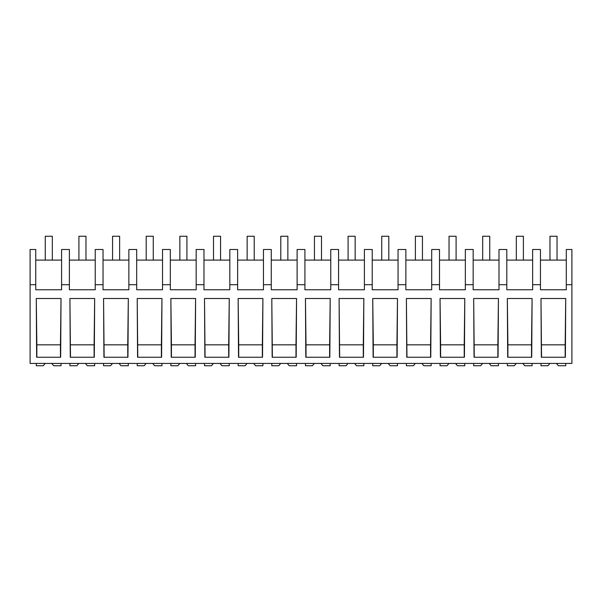 <?xml version="1.0" encoding="UTF-8"?>
<svg xmlns="http://www.w3.org/2000/svg" width="602" height="602" viewBox="0 0 602 602"><rect width="100%" height="100%" fill="white"/><g stroke="black" fill="none" stroke-linecap="round" stroke-linejoin="round"><path stroke-width="0.9" d="M571.9 284.701L571.9 363.427L30.1 363.427L30.1 249.506L35.744 249.506L35.744 289.758L61.585 289.758L61.585 284.701L69.388 284.701L69.388 289.758L95.229 289.758L95.229 284.701L103.032 284.701L103.032 289.758L128.873 289.758L128.873 284.701L136.684 284.701L136.684 289.758L162.525 289.758L162.525 284.701L170.328 284.701L170.328 289.758L196.169 289.758L196.169 284.701L203.98 284.701L203.98 289.758L229.821 289.758L229.821 284.701L237.624 284.701L237.624 289.758L263.465 289.758L263.465 284.701L271.269 284.701L271.269 289.758L297.11 289.758L297.11 284.701L304.921 284.701L304.921 289.758L330.761 289.758L330.761 284.701L338.565 284.701L338.565 289.758L364.406 289.758L364.406 284.701L372.217 284.701L372.217 289.758L398.05 289.758L398.05 284.701L405.861 284.701L405.861 289.758L431.702 289.758L431.702 284.701L439.505 284.701L439.505 289.758L465.346 289.758L465.346 284.701L473.157 284.701L473.157 289.758L498.998 289.758L498.998 284.701L506.801 284.701L506.801 289.758L532.642 289.758L532.642 284.701L540.453 284.701L540.453 289.758L566.286 289.758L566.286 284.701L571.9 284.701L571.9 249.506L566.286 249.506L566.286 284.701M30.1 284.701L35.744 284.701M61.02 298.502L36.27 298.502L36.632 357.249L60.659 357.249L61.02 298.502L60.448 344.833L36.842 344.833L36.27 298.502M127.955 357.249L103.928 357.249L103.567 298.502L128.316 298.502L127.955 357.249M137.211 298.502L137.572 357.249L161.599 357.249L161.961 298.502L137.211 298.502L137.783 357.249M69.915 298.502L70.276 357.249L94.303 357.249L94.672 298.502L69.915 298.502L70.487 357.249M195.612 298.502L170.855 298.502L171.224 357.249L195.251 357.249L195.612 298.502L195.04 344.833L171.427 344.833L170.855 298.502M296.192 357.249L272.164 357.249L271.803 298.502L296.553 298.502L296.192 357.249M262.908 298.502L262.54 357.249L238.512 357.249L238.151 298.502L262.908 298.502L262.337 344.833L238.723 344.833L238.151 298.502M204.507 298.502L204.868 357.249L228.895 357.249L229.257 298.502L204.507 298.502L205.079 357.249M430.776 357.249L406.749 357.249L406.388 298.502L431.145 298.502L430.776 357.249M397.493 298.502L397.132 357.249L373.105 357.249L372.743 298.502L397.493 298.502L396.921 344.833L373.315 344.833L372.743 298.502M339.092 298.502L339.46 357.249L363.488 357.249L363.849 298.502L339.092 298.502L339.663 357.249M532.085 298.502L507.328 298.502L507.697 357.249L531.724 357.249L532.085 298.502L531.513 344.833L507.9 344.833L507.328 298.502M330.197 298.502L329.836 357.249L305.808 357.249L305.447 298.502L330.197 298.502L329.625 344.833L306.019 344.833L305.447 298.502M464.789 298.502L440.039 298.502L440.401 357.249L464.428 357.249L464.789 298.502L464.217 344.833L440.611 344.833L440.039 298.502M473.684 298.502L474.045 357.249L498.072 357.249L498.433 298.502L473.684 298.502L474.256 357.249M565.368 357.249L541.341 357.249L540.98 298.502L565.729 298.502L565.368 357.249M61.585 284.701L61.585 249.506L69.388 249.506L69.388 284.701M61.585 260.102L35.744 260.102M60.448 357.249L60.448 344.833M36.842 357.249L36.842 344.833M532.642 284.701L532.642 249.506L540.453 249.506L540.453 284.701M566.286 260.102L540.453 260.102M541.552 357.249L540.98 298.502M565.158 357.249L565.158 344.833L541.552 344.833M565.158 344.833L565.729 298.502M95.229 260.102L69.388 260.102M103.032 284.701L103.032 249.506L95.229 249.506L95.229 284.701M94.1 357.249L94.1 344.833L70.487 344.833M94.1 344.833L94.672 298.502M128.873 260.102L103.032 260.102M136.684 284.701L136.684 249.506L128.873 249.506L128.873 284.701M104.138 357.249L103.567 298.502M127.744 357.249L127.744 344.833L104.138 344.833M127.744 344.833L128.316 298.502M162.525 260.102L136.684 260.102M170.328 284.701L170.328 249.506L162.525 249.506L162.525 284.701M161.389 357.249L161.389 344.833L137.783 344.833M161.389 344.833L161.961 298.502M196.169 260.102L170.328 260.102M203.98 284.701L203.98 249.506L196.169 249.506L196.169 284.701M171.427 357.249L171.427 344.833M195.04 357.249L195.04 344.833M229.821 260.102L203.98 260.102M237.624 284.701L237.624 249.506L229.821 249.506L229.821 284.701M228.685 357.249L228.685 344.833L205.079 344.833M228.685 344.833L229.257 298.502M263.465 260.102L237.624 260.102M271.269 284.701L271.269 249.506L263.465 249.506L263.465 284.701M238.723 357.249L238.723 344.833M262.337 357.249L262.337 344.833M297.11 260.102L271.269 260.102M304.921 284.701L304.921 249.506L297.11 249.506L297.11 284.701M272.375 357.249L271.803 298.502M295.981 357.249L295.981 344.833L272.375 344.833M295.981 344.833L296.553 298.502M330.761 260.102L304.921 260.102M338.565 284.701L338.565 249.506L330.761 249.506L330.761 284.701M306.019 357.249L306.019 344.833M329.625 357.249L329.625 344.833M364.406 260.102L338.565 260.102M372.217 284.701L372.217 249.506L364.406 249.506L364.406 284.701M363.277 357.249L363.277 344.833L339.663 344.833M363.277 344.833L363.849 298.502M398.05 260.102L372.217 260.102M405.861 284.701L405.861 249.506L398.05 249.506L398.05 284.701M373.315 357.249L373.315 344.833M396.921 357.249L396.921 344.833M431.702 260.102L405.861 260.102M439.505 284.701L439.505 249.506L431.702 249.506L431.702 284.701M406.96 357.249L406.388 298.502M430.573 357.249L430.573 344.833L406.96 344.833M430.573 344.833L431.145 298.502M465.346 260.102L439.505 260.102M473.157 284.701L473.157 249.506L465.346 249.506L465.346 284.701M440.611 357.249L440.611 344.833M464.217 357.249L464.217 344.833M498.998 260.102L473.157 260.102M506.801 284.701L506.801 249.506L498.998 249.506L498.998 284.701M497.862 357.249L497.862 344.833L474.256 344.833M497.862 344.833L498.433 298.502M532.642 260.102L506.801 260.102M507.9 357.249L507.9 344.833M531.513 357.249L531.513 344.833M51.78 363.427L53.668 365.745L61.013 365.745L61.013 363.427M45.158 363.427L43.269 365.745L36.286 365.745L36.286 363.427M85.424 363.427L87.313 365.745L94.657 365.745L94.657 363.427M78.809 363.427L76.921 365.745L69.93 365.745L69.93 363.427M119.076 363.427L120.964 365.745L128.301 365.745L128.301 363.427M112.454 363.427L110.565 365.745L103.574 365.745L103.574 363.427M152.72 363.427L154.609 365.745L161.953 365.745L161.953 363.427M146.098 363.427L144.209 365.745L137.226 365.745L137.226 363.427M186.372 363.427L188.26 365.745L195.597 365.745L195.597 363.427M179.75 363.427L177.861 365.745L170.87 365.745L170.87 363.427M220.016 363.427L221.905 365.745L229.249 365.745L229.249 363.427M213.394 363.427L211.505 365.745L204.514 365.745L204.514 363.427M253.66 363.427L255.549 365.745L262.893 365.745L262.893 363.427M247.046 363.427L245.157 365.745L238.166 365.745L238.166 363.427M287.312 363.427L289.201 365.745L296.538 365.745L296.538 363.427M280.69 363.427L278.801 365.745L271.811 365.745L271.811 363.427M320.956 363.427L322.845 365.745L330.189 365.745L330.189 363.427M314.334 363.427L312.446 365.745L305.462 365.745L305.462 363.427M354.608 363.427L356.489 365.745L363.834 365.745L363.834 363.427M347.986 363.427L346.097 365.745L339.107 365.745L339.107 363.427M388.252 363.427L390.141 365.745L397.486 365.745L397.486 363.427M381.63 363.427L379.742 365.745L372.751 365.745L372.751 363.427M421.897 363.427L423.785 365.745L431.13 365.745L431.13 363.427M415.275 363.427L413.393 365.745L406.403 365.745L406.403 363.427M455.548 363.427L457.437 365.745L464.774 365.745L464.774 363.427M448.926 363.427L447.038 365.745L440.047 365.745L440.047 363.427M489.193 363.427L491.082 365.745L498.426 365.745L498.426 363.427M482.571 363.427L480.682 365.745L473.699 365.745L473.699 363.427M522.845 363.427L524.726 365.745L532.07 365.745L532.07 363.427M516.223 363.427L514.334 365.745L507.343 365.745L507.343 363.427M556.489 363.427L558.378 365.745L565.714 365.745L565.714 363.427M549.867 363.427L547.978 365.745L540.987 365.745L540.987 363.427M45.263 236.255L52.329 236.255L52.329 260.102L45.263 260.102L45.263 236.255M78.915 236.255L85.981 236.255L85.981 260.102L78.915 260.102L78.915 236.255M112.559 236.255L119.625 236.255L119.625 260.102L112.559 260.102L112.559 236.255M146.203 236.255L153.269 236.255L153.269 260.102L146.203 260.102L146.203 236.255M179.855 236.255L186.921 236.255L186.921 260.102L179.855 260.102L179.855 236.255M213.499 236.255L220.565 236.255L220.565 260.102L213.499 260.102L213.499 236.255M247.151 236.255L254.217 236.255L254.217 260.102L247.151 260.102L247.151 236.255M280.795 236.255L287.861 236.255L287.861 260.102L280.795 260.102L280.795 236.255M314.44 236.255L321.506 236.255L321.506 260.102L314.44 260.102L314.44 236.255M348.091 236.255L355.157 236.255L355.157 260.102L348.091 260.102L348.091 236.255M381.736 236.255L388.802 236.255L388.802 260.102L381.736 260.102L381.736 236.255M415.388 236.255L422.446 236.255L422.446 260.102L415.388 260.102L415.388 236.255M449.032 236.255L456.098 236.255L456.098 260.102L449.032 260.102L449.032 236.255M482.676 236.255L489.742 236.255L489.742 260.102L482.676 260.102L482.676 236.255M516.328 236.255L523.394 236.255L523.394 260.102L516.328 260.102L516.328 236.255M549.972 236.255L557.038 236.255L557.038 260.102L549.972 260.102L549.972 236.255"/></g></svg>
